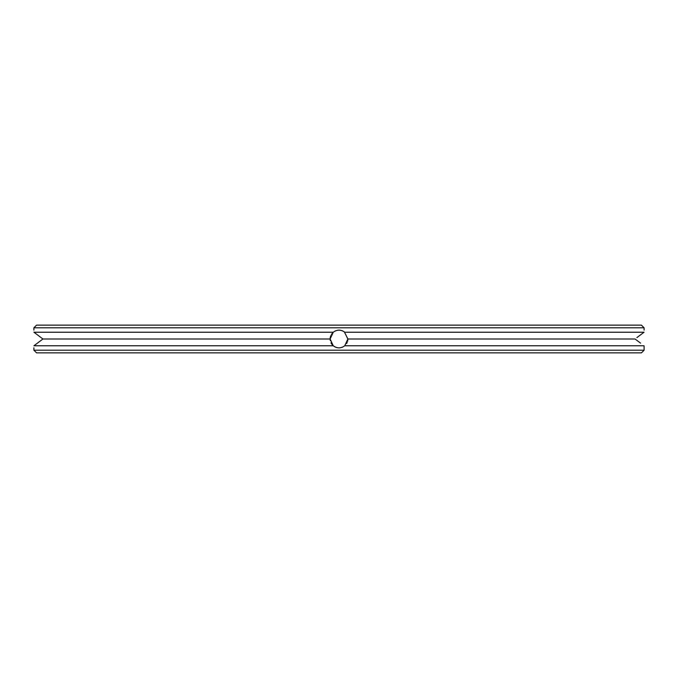 <?xml version="1.0" encoding="UTF-8"?>
<svg xmlns="http://www.w3.org/2000/svg" width="678" height="678" viewBox="0 0 678 678"><rect width="100%" height="100%" fill="white"/><g stroke="black" fill="none" stroke-linecap="round" stroke-linejoin="round"><path stroke-width="1.02" d="M36.561 352.865L641.439 352.865L644.1 350.204L33.9 350.204L36.561 352.865M344.407 331.966L347.873 339L344.746 345.772L644.049 345.772L644.1 347.738M347.873 339.076L344.746 345.772C340.898 348.534 337.076 348.534 333.254 345.772L332.686 345.238M42.841 339.051L33.951 345.772C33.883 348.534 33.883 348.534 33.951 345.772L333.254 345.772L330.127 339L333.254 332.228C337.102 329.466 340.924 329.466 344.746 332.228L644.049 332.228L636.905 337.619M33.9 350.204L33.9 347.78M644.083 347.416L644.075 346.831M644.1 347.873L644.1 350.204M339 330.127L340.466 330.245L339 330.127M341.339 330.44L342.661 330.915M344.043 331.695L344.738 332.228M335.737 347.255L336.559 347.534M333.966 346.314L335.161 347M331.974 344.424L333.254 345.772L330.127 339.034M330.127 338.839L330.271 337.415M337.644 330.228L338.254 330.152M347.873 339.246L347.704 340.754L347.873 339.246M336.881 347.619L336.017 347.356L336.881 347.619M330.152 338.297L330.398 336.805L330.152 338.297M333.957 346.305L333.305 345.805M332.661 332.788L333.245 332.245M331.61 343.924L330.983 342.805M330.61 336.11L330.788 335.627M339.186 330.127L339.695 330.152L339.186 330.127M342.195 330.72L344.204 331.813L342.195 330.72M346.933 342.975L346.661 343.483L346.933 342.975M338.805 347.873L338.347 347.848L338.805 347.873M347.873 339.17L347.577 341.288M347.195 342.415L346.975 342.899M343 346.924L342.322 347.229M339.873 347.831L338.263 347.848M330.262 340.576L330.127 339L42.909 339L41.095 337.619M334.924 331.118L335.373 330.898M338.025 330.178L339.915 330.169M332.542 332.915L332.974 332.483M334.847 346.848L333.771 346.17M330.144 338.364L330.381 336.898M331.389 334.432L331.839 333.754M339.237 330.127L339.703 330.152M644.1 330.127L644.1 327.796L33.9 327.796L33.9 330.127M637.108 337.466L640.837 334.644M347.873 339L635.091 339L640.591 343.17M636.447 340.034L635.905 339.619M33.951 345.772L37.409 343.17M41.553 340.034L42.095 339.619M40.892 337.466L37.163 334.644M42.909 339L33.951 332.228C33.883 329.466 33.883 329.466 33.951 332.228L33.951 332.118M33.951 332.228L333.254 332.228M33.9 327.796L36.561 325.135L641.439 325.135L644.1 327.796"/></g></svg>
